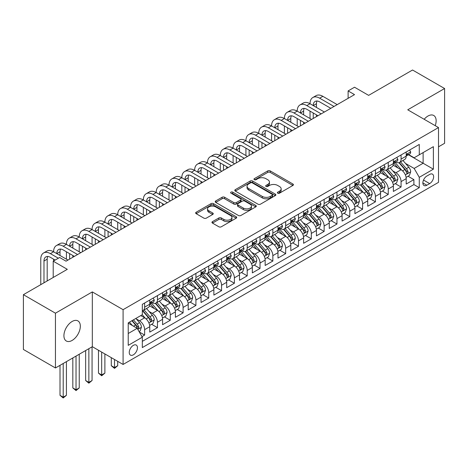 <?xml version="1.0" encoding="UTF-8"?>
<svg xmlns="http://www.w3.org/2000/svg" width="468" height="468" viewBox="0 0 468 468"><rect width="100%" height="100%" fill="white"/><g stroke="black" fill="none" stroke-linecap="round" stroke-linejoin="round"><path stroke-width="0.7" d="M277.758 193.179A1.246 0.72 0 0 0 279.519 193.179L292.892 185.457A1.778 1.03 0 0 0 293.413 184.731A1.778 1.03 0 0 0 292.892 184L270.241 170.925A1.778 1.03 0 0 0 267.719 170.925L254.352 178.641A1.246 0.72 0 0 0 253.984 179.15A1.246 0.72 0 0 0 254.352 179.659A1.246 0.72 0 0 0 256.113 179.659L257.845 178.665A5.698 3.288 0 0 1 265.894 178.665L267.784 179.753A5.698 3.288 0 0 1 269.451 182.075A5.698 3.288 0 0 1 267.784 184.404L266.052 185.404A1.246 0.72 0 0 0 265.689 185.907A1.246 0.72 0 0 0 266.052 186.416A1.246 0.72 0 0 0 267.819 186.416L269.545 185.422A5.698 3.288 0 0 1 277.6 185.422L279.49 186.51A5.698 3.288 0 0 1 281.157 188.832A5.698 3.288 0 0 1 279.49 191.16L277.758 192.161A1.246 0.72 0 0 0 277.395 192.67A1.246 0.72 0 0 0 277.758 193.179L277.758 192.161M72.125 340.429A11.606 6.698 120 0 0 79.706 330.203A11.606 6.698 120 0 0 77.928 320.908A11.606 6.698 120 0 0 72.125 321.481A11.606 6.698 120 0 0 64.543 331.707A11.606 6.698 120 0 0 66.321 341.008A11.606 6.698 120 0 0 72.125 340.429M435.222 125.67A11.606 6.698 120 0 0 433.737 115.479A11.606 6.698 120 0 0 427.933 116.058A11.606 6.698 120 0 0 424.166 119.287M133.351 354.832A5.803 3.352 120 0 0 137.142 349.719A5.803 3.352 120 0 0 136.246 345.068A5.803 3.352 120 0 0 133.351 345.355A5.803 3.352 120 0 0 129.56 350.468A5.803 3.352 120 0 0 130.449 355.118A5.803 3.352 120 0 0 133.351 354.832M212.472 221.639A1.778 1.03 0 0 0 211.951 222.37A1.778 1.03 0 0 0 212.472 223.096L218.825 226.764A1.778 1.03 0 0 0 221.346 226.764L236.194 218.187A1.778 1.03 0 0 0 236.714 217.462A1.778 1.03 0 0 0 236.194 216.737L213.543 203.656A1.778 1.03 0 0 0 211.021 203.656L196.174 212.232A1.778 1.03 0 0 0 195.653 212.958A1.778 1.03 0 0 0 196.174 213.683L203.849 218.117A1.778 1.03 0 0 0 206.365 218.117L212.724 214.449A1.778 1.03 0 0 0 213.244 213.724A1.778 1.03 0 0 0 212.724 212.993L208.915 210.799A4.762 2.749 0 0 1 207.523 208.851A4.762 2.749 0 0 1 210.46 206.312A4.762 2.749 0 0 1 215.649 206.909L230.56 215.52A4.762 2.749 0 0 1 231.958 217.462A4.762 2.749 0 0 1 229.016 220.001A4.762 2.749 0 0 1 223.827 219.41L221.346 217.971A1.778 1.03 0 0 0 218.825 217.971L212.472 221.639L212.472 223.096M438.51 146.817L444.6 143.296L444.6 88.516L412.548 70.013L368.632 95.367L354.528 87.223L348.116 90.927L354.528 94.624L66.035 261.185L59.623 257.482L53.212 261.185L53.212 277.471M55.452 313.191L55.452 367.971L92.319 346.689L92.319 291.909L55.452 313.191L23.4 294.682L67.316 269.328L53.212 261.185M92.319 291.909L123.09 309.676L438.51 127.565L438.51 182.35L123.09 364.455L123.09 309.676M444.6 88.516L407.739 109.799L438.51 127.565M257.967 204.165A1.778 1.03 0 0 0 260.483 204.165L275.336 195.595A1.778 1.03 0 0 0 275.857 194.863A1.778 1.03 0 0 0 275.336 194.138L252.685 181.057A1.778 1.03 0 0 0 250.164 181.057L235.316 189.634A1.778 1.03 0 0 0 234.79 190.359A1.778 1.03 0 0 0 235.316 191.084L257.967 204.165M231.467 193.448A1.246 0.72 0 0 1 232.736 193.623L232.736 192.143L255.768 205.44A1.778 1.03 0 0 1 256.288 206.166A1.778 1.03 0 0 1 255.768 206.891L240.915 215.467A1.778 1.03 0 0 1 238.399 215.467L215.742 202.387L215.742 200.936A1.778 1.03 0 0 0 215.221 201.661A1.778 1.03 0 0 0 215.742 202.387M215.742 200.936L222.101 197.262A1.778 1.03 0 0 1 224.617 197.262L233.801 202.568A1.778 1.03 0 0 0 236.322 202.568L240.534 200.134A1.778 1.03 0 0 0 241.061 199.409A1.778 1.03 0 0 0 240.534 198.678L230.97 193.155A1.246 0.72 0 0 1 230.607 192.652A1.246 0.72 0 0 1 231.373 191.985A1.246 0.72 0 0 1 232.736 192.143M55.452 367.971L23.4 349.461L23.4 294.682M141.968 336.603L144.63 335.065L139.312 331.993M136.282 318.919L139.505 320.779A7.254 4.189 60 0 1 144.63 329.659L149.76 326.699L149.76 332.105L157.453 327.664L151.62 324.295M149.105 311.518L152.322 313.373A7.254 4.189 60 0 1 157.453 322.259L162.583 319.299L162.583 324.698L170.276 320.258L164.444 316.889M161.928 304.112L165.145 305.973A7.254 4.189 60 0 1 170.276 314.853L175.406 311.893L175.406 317.298L183.099 312.858L177.261 309.488M174.751 296.712L177.969 298.566A7.254 4.189 60 0 1 183.099 307.453L188.224 304.493L188.224 309.898L195.916 305.452L190.084 302.088M187.569 289.306L190.792 291.166A7.254 4.189 60 0 1 195.916 300.052L201.047 297.086L201.047 302.492L208.74 298.052L202.907 294.682M200.392 281.906L203.609 283.766A7.254 4.189 60 0 1 208.74 292.646L213.87 289.686L213.87 295.092L221.563 290.646L215.73 287.282M213.215 274.505L216.432 276.36A7.254 4.189 60 0 1 221.563 285.246L226.693 282.286L226.693 287.685L234.386 283.245L228.548 279.876M226.038 267.099L229.256 268.96A7.254 4.189 60 0 1 234.386 277.84L239.511 274.88L239.511 280.285L247.209 275.845L241.371 272.475M238.861 259.699L242.079 261.553A7.254 4.189 60 0 1 247.209 270.44L252.334 267.48L252.334 272.885L260.027 268.439L254.194 265.069M251.679 252.293L254.902 254.153A7.254 4.189 60 0 1 260.027 263.034L265.157 260.073L265.157 265.479L272.85 261.039L267.017 257.669M264.502 244.893L267.719 246.753A7.254 4.189 60 0 1 272.85 255.633L277.98 252.673L277.98 258.079L285.673 253.633L279.841 250.269M277.325 237.487L280.543 239.347A7.254 4.189 60 0 1 285.673 248.233L290.803 245.273L290.803 250.672L298.496 246.232L292.658 242.863M290.148 230.086L293.366 231.947A7.254 4.189 60 0 1 298.496 240.827L303.621 237.867L303.621 243.272L311.314 238.832L305.481 235.462M302.966 222.686L306.189 224.541A7.254 4.189 60 0 1 311.314 233.427L316.444 230.467L316.444 235.866L324.137 231.426L318.304 228.056M315.789 215.28L319.012 217.14A7.254 4.189 60 0 1 324.137 226.021L329.267 223.06L329.267 228.466L336.96 224.026L331.128 220.656M328.612 207.88L331.83 209.74A7.254 4.189 60 0 1 336.96 218.62L342.09 215.66L342.09 221.066L349.783 216.62L343.951 213.256M341.435 200.474L344.653 202.334A7.254 4.189 60 0 1 349.783 211.22L354.908 208.254L354.908 213.66L362.606 209.219L356.768 205.85M354.258 193.073L357.476 194.934A7.254 4.189 60 0 1 362.606 203.814L367.731 200.854L367.731 206.259L375.424 201.819L369.591 198.45M367.076 185.673L370.299 187.528A7.254 4.189 60 0 1 375.424 196.414L380.554 193.454L380.554 198.853L388.247 194.413L382.414 191.043M379.899 178.267L383.116 180.127A7.254 4.189 60 0 1 388.247 189.008L393.377 186.048L393.377 191.453L401.07 187.013L401.07 181.607A7.254 4.189 -120 0 0 395.94 172.721L392.722 170.867M395.238 183.643L401.07 187.013M149.76 326.699A7.254 4.189 -120 0 0 144.63 317.819L140.786 315.596M162.583 319.299A7.254 4.189 -120 0 0 157.453 310.413L149.526 305.838M175.406 311.893A7.254 4.189 -120 0 0 170.276 303.012L162.343 298.432M188.224 304.493A7.254 4.189 -120 0 0 183.099 295.606L175.167 291.032M201.047 297.086A7.254 4.189 -120 0 0 195.916 288.206L187.99 283.626M213.87 289.686A7.254 4.189 -120 0 0 208.74 280.8L200.813 276.225M226.693 282.286A7.254 4.189 -120 0 0 221.563 273.4L213.636 268.819M239.511 274.88A7.254 4.189 -120 0 0 234.386 265.999L226.453 261.419M252.334 267.48A7.254 4.189 -120 0 0 247.209 258.593L239.277 254.019M265.157 260.073A7.254 4.189 -120 0 0 260.027 251.193L252.1 246.613M277.98 252.673A7.254 4.189 -120 0 0 272.85 243.787L264.923 239.212M290.803 245.273A7.254 4.189 -120 0 0 285.673 236.387L277.74 231.806M303.621 237.867A7.254 4.189 -120 0 0 298.496 228.987L290.564 224.406M316.444 230.467A7.254 4.189 -120 0 0 311.314 221.58L303.387 217.006M329.267 223.06A7.254 4.189 -120 0 0 324.137 214.18L316.21 209.6M342.09 215.66A7.254 4.189 -120 0 0 336.96 206.774L329.033 202.199M354.908 208.254A7.254 4.189 -120 0 0 349.783 199.374L341.851 194.793M367.731 200.854A7.254 4.189 -120 0 0 362.606 191.974L354.674 187.393M380.554 193.454A7.254 4.189 -120 0 0 375.424 184.567L367.497 179.993M393.377 186.048A7.254 4.189 -120 0 0 388.247 177.167L380.32 172.587M429.665 174.429L426.839 176.056A5.622 3.247 120 0 0 423.171 181.011A5.622 3.247 120 0 0 424.031 185.515A5.622 3.247 120 0 0 426.839 185.234L429.665 183.608A5.622 3.247 120 0 0 433.333 178.653A5.622 3.247 120 0 0 432.473 174.149A5.622 3.247 120 0 0 429.665 174.429M128.22 333.508L137.194 328.325L142.325 337.212L142.325 347.578L419.275 187.68L419.275 177.314L414.151 168.433L405.545 163.461M142.325 337.212L128.22 345.355L128.22 322.85L142.325 314.707L142.325 304.34L419.275 144.442L419.275 154.809L433.38 146.665L433.38 169.17L419.275 177.314M152.258 302.673L152.322 302.714A7.254 4.189 60 0 0 155.949 303.071L161.08 300.111A7.254 4.189 -120 0 0 162.583 296.794L162.583 292.646M165.081 295.273L165.145 295.314A7.254 4.189 60 0 0 168.772 295.671L173.903 292.711A7.254 4.189 -120 0 0 175.406 289.388L175.406 285.246M177.899 287.873L177.969 287.908A7.254 4.189 60 0 0 181.596 288.27L186.726 285.304A7.254 4.189 -120 0 0 188.224 281.988L188.224 277.84M190.722 280.467L190.792 280.507A7.254 4.189 60 0 0 194.419 280.864L199.543 277.904A7.254 4.189 -120 0 0 201.047 274.581L201.047 270.44M203.545 273.066L203.609 273.101A7.254 4.189 60 0 0 207.236 273.464L212.367 270.504A7.254 4.189 -120 0 0 213.87 267.181L213.87 263.034M216.368 265.66L216.432 265.701A7.254 4.189 60 0 0 220.059 266.058L225.19 263.098A7.254 4.189 -120 0 0 226.693 259.781L226.693 255.633M229.191 258.26L229.256 258.301A7.254 4.189 60 0 0 232.883 258.658L238.013 255.698A7.254 4.189 -120 0 0 239.511 252.375L239.511 248.233M242.009 250.86L242.079 250.895A7.254 4.189 60 0 0 245.706 251.257L250.83 248.292A7.254 4.189 -120 0 0 252.334 244.975L252.334 240.827M254.832 243.454L254.902 243.495A7.254 4.189 60 0 0 258.529 243.851L263.654 240.891A7.254 4.189 -120 0 0 265.157 237.569L265.157 233.427M267.655 236.053L267.719 236.088A7.254 4.189 60 0 0 271.346 236.451L276.477 233.491A7.254 4.189 -120 0 0 277.98 230.168L277.98 226.021M280.478 228.647L280.543 228.688A7.254 4.189 60 0 0 284.17 229.045L289.3 226.085A7.254 4.189 -120 0 0 290.803 222.768L290.803 218.62M293.296 221.247L293.366 221.288A7.254 4.189 60 0 0 296.993 221.645L302.123 218.685A7.254 4.189 -120 0 0 303.621 215.362L303.621 211.22M306.119 213.841L306.189 213.882A7.254 4.189 60 0 0 309.816 214.245L314.941 211.279A7.254 4.189 -120 0 0 316.444 207.962L316.444 203.814M318.942 206.441L319.012 206.482A7.254 4.189 60 0 0 322.633 206.838L327.764 203.878A7.254 4.189 -120 0 0 329.267 200.556L329.267 196.414M331.765 199.04L331.83 199.076A7.254 4.189 60 0 0 335.457 199.438L340.587 196.478A7.254 4.189 -120 0 0 342.09 193.155L342.09 189.008M344.588 191.634L344.653 191.675A7.254 4.189 60 0 0 348.28 192.032L353.41 189.072A7.254 4.189 -120 0 0 354.908 185.755L354.908 181.607M357.406 184.234L357.476 184.269A7.254 4.189 60 0 0 361.103 184.632L366.228 181.672A7.254 4.189 -120 0 0 367.731 178.349L367.731 174.201M370.229 176.828L370.299 176.869A7.254 4.189 60 0 0 373.926 177.226L379.051 174.266A7.254 4.189 -120 0 0 380.554 170.949L380.554 166.801M383.052 169.428L383.116 169.469A7.254 4.189 60 0 0 386.743 169.826L391.874 166.865A7.254 4.189 -120 0 0 393.377 163.543L393.377 159.401M142.325 341.359L413.893 184.567L413.893 179.607L406.201 184.053L406.201 178.647A7.254 4.189 -120 0 0 401.07 169.761L393.138 165.186M395.875 162.027L395.94 162.063A7.254 4.189 -120 0 0 399.567 162.425A7.254 4.189 -120 0 0 401.07 159.102L401.07 154.955M399.567 162.425L404.697 159.459A7.254 4.189 -120 0 0 406.201 156.142L406.201 151.995M144.63 303.012L144.63 307.154A7.254 4.189 60 0 1 143.132 310.477A7.254 4.189 60 0 1 142.325 310.77M143.132 310.477L148.257 307.517A7.254 4.189 -120 0 0 149.76 304.194L149.76 300.046M157.453 295.606L157.453 299.754A7.254 4.189 60 0 1 155.949 303.071M170.276 288.206L170.276 292.348A7.254 4.189 60 0 1 168.772 295.671M183.099 280.8L183.099 284.948A7.254 4.189 60 0 1 181.596 288.27M195.916 273.4L195.916 277.547A7.254 4.189 60 0 1 194.419 280.864M208.74 265.999L208.74 270.141A7.254 4.189 60 0 1 207.236 273.464M221.563 258.593L221.563 262.741A7.254 4.189 60 0 1 220.059 266.058M234.386 251.193L234.386 255.335A7.254 4.189 60 0 1 232.883 258.658M247.209 243.787L247.209 247.935A7.254 4.189 60 0 1 245.706 251.257M260.027 236.387L260.027 240.534A7.254 4.189 60 0 1 258.529 243.851M272.85 228.987L272.85 233.128A7.254 4.189 60 0 1 271.346 236.451M285.673 221.58L285.673 225.728A7.254 4.189 60 0 1 284.17 229.045M298.496 214.18L298.496 218.322A7.254 4.189 60 0 1 296.993 221.645M311.314 206.774L311.314 210.922A7.254 4.189 60 0 1 309.816 214.245M324.137 199.374L324.137 203.521A7.254 4.189 60 0 1 322.633 206.838M336.96 191.968L336.96 196.115A7.254 4.189 60 0 1 335.457 199.438M349.783 184.567L349.783 188.715A7.254 4.189 60 0 1 348.28 192.032M362.606 177.167L362.606 181.309A7.254 4.189 60 0 1 361.103 184.632M375.424 169.761L375.424 173.909A7.254 4.189 60 0 1 373.926 177.226M388.247 162.361L388.247 166.503A7.254 4.189 60 0 1 386.743 169.826M388.247 189.008L388.247 194.413M375.424 196.414L375.424 201.819M362.606 203.814L362.606 209.219M349.783 211.22L349.783 216.62M336.96 218.62L336.96 224.026M324.137 226.021L324.137 231.426M311.314 233.427L311.314 238.832M298.496 240.827L298.496 246.232M285.673 248.233L285.673 253.633M272.85 255.633L272.85 261.039M260.027 263.034L260.027 268.439M247.209 270.44L247.209 275.845M234.386 277.84L234.386 283.245M221.563 285.246L221.563 290.646M208.74 292.646L208.74 298.052M195.916 300.052L195.916 305.452M183.099 307.453L183.099 312.858M170.276 314.853L170.276 320.258M157.453 322.259L157.453 327.664M144.63 329.659L144.63 335.065M137.194 328.325L128.22 323.148M414.151 168.433L423.125 163.25L423.125 152.586L433.38 146.665M408.441 154.773L433.38 169.17M408.693 154.621L414.151 157.769L419.275 154.809M92.319 346.689L123.09 364.455M348.116 90.927L348.116 98.327M408.055 176.243L413.893 179.607M413.893 184.567L419.275 187.68M278.255 193.354L279.49 192.641A5.698 3.288 0 0 0 281.157 190.318L281.157 188.832M269.451 182.075L269.451 183.555A5.698 3.288 0 0 1 267.784 185.884L266.549 186.592M292.869 185.468L270.241 172.405A1.778 1.03 0 0 0 267.719 172.405L254.849 179.835M275.313 195.606L252.685 182.538A1.778 1.03 0 0 0 250.164 182.538L235.34 191.102M272.189 195.372A1.246 0.72 0 0 0 272.557 194.863A1.246 0.72 0 0 0 272.189 194.355L252.305 182.877A1.246 0.72 0 0 0 250.544 182.877L248.719 183.93A5.698 3.288 0 0 0 247.051 186.252A5.698 3.288 0 0 0 248.719 188.581L262.308 196.425A5.698 3.288 0 0 0 270.364 196.425L272.189 195.372L272.189 196.852A1.246 0.72 0 0 0 272.557 196.344L272.557 194.863M247.051 186.252L247.051 187.738A5.698 3.288 0 0 0 248.719 190.061L248.719 188.581M272.189 196.852L270.364 197.905A5.698 3.288 0 0 1 262.308 197.905L248.719 190.061M215.766 202.398L222.101 198.742L222.101 197.262M241.061 199.409L241.061 200.889A1.778 1.03 0 0 1 240.534 201.614L236.322 204.048A1.778 1.03 0 0 1 233.801 204.048L224.617 198.742A1.778 1.03 0 0 0 222.101 198.742M232.736 193.623L255.744 206.903M243.337 208.073A4.762 2.749 0 0 0 248.526 208.669A4.762 2.749 0 0 0 251.462 206.131A4.762 2.749 0 0 0 250.07 204.183L244.817 201.152A1.778 1.03 0 0 0 242.301 201.152L238.083 203.586A1.778 1.03 0 0 0 237.563 204.311A1.778 1.03 0 0 0 238.083 205.037L243.337 208.073L243.337 209.553A4.762 2.749 0 0 0 248.526 210.15A4.762 2.749 0 0 0 251.462 207.611L251.462 206.131M237.563 204.311L237.563 205.791A1.778 1.03 0 0 0 238.083 206.517L238.083 205.037M243.337 209.553L238.083 206.517M231.958 217.462L231.958 218.942A4.762 2.749 0 0 1 229.016 221.481A4.762 2.749 0 0 1 223.827 220.89L221.346 219.451A1.778 1.03 0 0 0 218.825 219.451L212.495 223.107M207.523 208.851L207.523 210.331A4.762 2.749 0 0 0 208.915 212.279L208.915 210.799M212.7 214.461L208.915 212.279M236.17 218.205L213.543 205.136A1.778 1.03 0 0 0 211.021 205.136L196.197 213.701M406.089 177.378L409.406 175.465L410.688 171.762A4.803 2.773 -120 0 0 408.816 167.251L402.954 160.465M401.784 170.229L395.086 162.478M397.97 167.977L394.085 163.472A11.513 6.646 -120 0 0 393.728 163.075M398.911 162.683L404.838 169.545A4.803 2.773 60 0 1 406.552 172.856L406.903 173.423L407.552 173.335L408.09 171.967A4.803 2.773 -120 0 0 406.376 168.655L400.52 161.875M399.262 162.571L405.627 169.942A2.445 1.416 60 0 1 406.247 170.902L408.09 171.967M409.594 150.035L410.688 151.924A4.803 2.773 60 0 1 409.693 154.048L407.254 155.452A4.803 2.773 -120 0 0 408.09 154.346L407.991 153.919M40.774 284.649L40.774 259.184A13.601 7.851 60 0 1 43.588 252.96L46.794 251.111A13.601 7.851 60 0 1 53.598 251.784A13.601 7.851 60 0 1 56.412 245.56L59.617 243.705A13.601 7.851 60 0 1 66.415 244.384A13.601 7.851 60 0 1 69.235 238.154L72.441 236.305A13.601 7.851 60 0 1 79.238 236.978A13.601 7.851 60 0 1 82.058 230.753L85.264 228.905A13.601 7.851 60 0 1 92.061 229.577A13.601 7.851 60 0 1 94.875 223.353L98.081 221.499A13.601 7.851 60 0 1 104.885 222.171A13.601 7.851 60 0 1 107.698 215.947L110.904 214.098A13.601 7.851 60 0 1 117.708 214.771A13.601 7.851 60 0 1 120.522 208.547L123.727 206.692A13.601 7.851 60 0 1 130.525 207.371A13.601 7.851 60 0 1 133.345 201.141L136.551 199.292A13.601 7.851 60 0 1 143.348 199.965A13.601 7.851 60 0 1 146.168 193.74L149.374 191.892A13.601 7.851 60 0 1 156.172 192.564A13.601 7.851 60 0 1 158.985 186.334L162.191 184.486A13.601 7.851 60 0 1 168.995 185.158A13.601 7.851 60 0 1 171.809 178.934L175.014 177.085A13.601 7.851 60 0 1 181.812 177.758A13.601 7.851 60 0 1 184.632 171.534L187.838 169.679A13.601 7.851 60 0 1 194.635 170.352A13.601 7.851 60 0 1 197.455 164.128L200.661 162.279A13.601 7.851 60 0 1 207.459 162.952A13.601 7.851 60 0 1 210.272 156.727L213.478 154.873A13.601 7.851 60 0 1 220.282 155.551A13.601 7.851 60 0 1 223.096 149.321L226.301 147.473A13.601 7.851 60 0 1 233.105 148.145A13.601 7.851 60 0 1 235.919 141.921L239.125 140.072A13.601 7.851 60 0 1 245.922 140.745A13.601 7.851 60 0 1 248.742 134.521L251.948 132.666A13.601 7.851 60 0 1 258.745 133.339A13.601 7.851 60 0 1 261.565 127.115L264.771 125.266A13.601 7.851 60 0 1 271.569 125.939A13.601 7.851 60 0 1 274.383 119.714L277.588 117.86A13.601 7.851 60 0 1 284.392 118.539A13.601 7.851 60 0 1 287.206 112.308L290.412 110.46A13.601 7.851 60 0 1 297.209 111.132A13.601 7.851 60 0 1 300.029 104.908L303.235 103.059A13.601 7.851 60 0 1 310.032 103.732A13.601 7.851 60 0 1 312.852 97.508L316.058 95.653A13.601 7.851 60 0 1 322.856 96.326L337.217 104.621M312.852 97.508A13.601 7.851 60 0 1 319.65 98.181L334.012 106.47M406.359 155.68L406.376 155.68A4.803 2.773 -120 0 0 407.254 155.452M407.47 153.99L408.09 154.346C407.792 153.621 407.277 153.919 406.552 155.236A4.803 2.773 60 0 1 406.201 155.92M330.806 108.319L319.65 101.878A9.067 5.236 -120 0 0 315.116 101.433A9.067 5.236 -120 0 0 313.238 105.581L316.444 103.732L316.444 107.429M317.011 101.012A9.067 5.236 -120 0 0 316.444 103.732M313.238 112.987L313.238 118.462M316.444 114.835L316.444 116.614M310.032 118.539L310.032 111.132M393.266 184.778L396.583 182.865L397.864 179.162A4.803 2.773 -120 0 0 395.992 174.652L390.136 167.872M388.961 177.635L382.262 169.884M385.152 175.377L381.262 170.879A11.513 6.646 -120 0 0 380.905 170.475M386.094 170.089L392.02 176.945A4.803 2.773 60 0 1 393.728 180.256L394.079 180.829L394.729 180.736L395.267 179.367A4.803 2.773 -120 0 0 393.559 176.056L387.697 169.276M386.439 169.972L392.81 177.349A2.445 1.416 60 0 1 393.424 178.302L395.267 179.367M380.449 192.178L383.76 190.265L385.041 186.568A4.803 2.773 -120 0 0 383.169 182.052L377.313 175.272M376.137 185.035L369.445 177.284M372.329 182.777L368.445 178.279A11.513 6.646 -120 0 0 368.088 177.881M373.271 177.489L379.197 184.351A4.803 2.773 60 0 1 380.911 187.662L381.256 188.23L381.906 188.136L382.45 186.773A4.803 2.773 -120 0 0 380.736 183.462L374.874 176.676M373.616 177.378L379.987 184.749A2.445 1.416 60 0 1 380.601 185.708L382.45 186.773M367.626 199.584L370.937 197.671L372.218 193.968A4.803 2.773 -120 0 0 370.346 189.458L364.49 182.672M363.314 192.442L356.622 184.69M359.506 190.184L355.621 185.685A11.513 6.646 -120 0 0 355.265 185.281M360.448 184.889L366.374 191.751A4.803 2.773 60 0 1 368.088 195.062L368.439 195.63L369.088 195.542L369.626 194.173A4.803 2.773 -120 0 0 367.912 190.862L362.056 184.082M360.799 184.778L367.164 192.149A2.445 1.416 60 0 1 367.778 193.108L369.626 194.173M354.802 206.985L358.114 205.072L359.401 201.375A4.803 2.773 -120 0 0 357.529 196.858L351.667 190.078M350.497 199.842L343.799 192.091M346.683 197.584L342.798 193.085A11.513 6.646 -120 0 0 342.441 192.687M347.625 192.295L353.551 199.157A4.803 2.773 60 0 1 355.265 202.463L355.616 203.036L356.265 202.942L356.803 201.579A4.803 2.773 -120 0 0 355.089 198.268L349.233 191.482M347.976 192.184L354.34 199.555A2.445 1.416 60 0 1 354.96 200.509L356.803 201.579M396.776 157.435L397.864 159.325A4.803 2.773 60 0 1 396.87 161.448L394.43 162.858A4.803 2.773 -120 0 0 395.267 161.752L395.167 161.325M300.029 104.908A13.601 7.851 60 0 1 306.827 105.581L310.032 103.732L324.394 112.022M306.827 105.581L321.188 113.87M393.535 163.08L393.559 163.08A4.803 2.773 -120 0 0 394.43 162.858M394.647 161.39L395.267 161.752C394.969 161.027 394.454 161.32 393.728 162.636A4.803 2.773 60 0 1 393.377 163.32M317.983 115.725L306.827 109.284A9.067 5.236 -120 0 0 302.293 108.833A9.067 5.236 -120 0 0 300.415 112.987L303.621 111.132L303.621 114.835M304.188 108.418A9.067 5.236 -120 0 0 303.621 111.132M300.415 120.387L300.415 125.863M303.621 122.236L303.621 124.014M297.209 125.939L297.209 118.539M383.953 164.841L385.041 166.725A4.803 2.773 60 0 1 384.047 168.854L381.613 170.258A4.803 2.773 -120 0 0 382.45 169.153L382.344 168.726M287.206 112.308A13.601 7.851 60 0 1 294.009 112.987L297.209 111.132L311.571 119.422M294.009 112.987L308.365 121.276M380.712 170.487L380.736 170.487A4.803 2.773 -120 0 0 381.613 170.258M381.829 168.796L382.45 169.153C382.145 168.427 381.631 168.726 380.911 170.042A4.803 2.773 60 0 1 380.554 170.726M305.159 123.125L294.009 116.684A9.067 5.236 -120 0 0 289.476 116.234A9.067 5.236 -120 0 0 287.598 120.387L290.803 118.539L290.803 122.236M291.371 115.818A9.067 5.236 -120 0 0 290.803 118.539M287.598 127.787L287.598 133.269M290.803 129.642L290.803 131.414M284.392 133.339L284.392 125.939M371.13 172.242L372.218 174.131A4.803 2.773 60 0 1 371.223 176.255L368.79 177.664A4.803 2.773 -120 0 0 369.626 176.553L369.527 176.132M274.383 119.714A13.601 7.851 60 0 1 281.186 120.387L284.392 118.539L298.748 126.828M281.186 120.387L295.548 128.677M367.895 177.887L367.912 177.887A4.803 2.773 -120 0 0 368.79 177.664M369.006 176.196L369.626 176.553C369.322 175.833 368.813 176.126 368.088 177.442A4.803 2.773 60 0 1 367.731 178.127M292.342 130.531L281.186 124.09A9.067 5.236 -120 0 0 276.652 123.64A9.067 5.236 -120 0 0 274.774 127.787L277.98 125.939L277.98 129.642M278.548 123.219A9.067 5.236 -120 0 0 277.98 125.939M274.774 135.194L274.774 140.669M277.98 137.042L277.98 138.821M271.569 140.745L271.569 133.339M358.307 179.648L359.401 181.531A4.803 2.773 60 0 1 358.4 183.661L355.967 185.065A4.803 2.773 -120 0 0 356.803 183.959L356.704 183.532M261.565 127.115A13.601 7.851 60 0 1 268.363 127.787L271.569 125.939L285.93 134.228M268.363 127.787L282.725 136.083M355.072 185.293L355.089 185.293A4.803 2.773 -120 0 0 355.967 185.065M356.183 183.602L356.803 183.959C356.499 183.234 355.99 183.532 355.265 184.848A4.803 2.773 60 0 1 354.908 185.533M279.519 137.931L268.363 131.49A9.067 5.236 -120 0 0 263.829 131.04A9.067 5.236 -120 0 0 261.951 135.194L265.157 133.339L265.157 137.042M265.725 130.625A9.067 5.236 -120 0 0 265.157 133.339M261.951 142.594L261.951 148.075M265.157 144.448L265.157 146.221M258.745 148.145L258.745 140.745M341.979 214.391L345.296 212.478L346.577 208.775A4.803 2.773 -120 0 0 344.705 204.264L338.844 197.478M337.674 207.242L330.975 199.491M333.86 204.99L329.975 200.491A11.513 6.646 -120 0 0 329.618 200.088M334.807 199.696L340.727 206.558A4.803 2.773 60 0 1 342.441 209.869L342.792 210.436L343.442 210.348L343.98 208.98A4.803 2.773 -120 0 0 342.266 205.668L336.41 198.888M335.152 199.584L341.517 206.955A2.445 1.416 60 0 1 342.137 207.915L343.98 208.98M345.489 187.048L346.577 188.937A4.803 2.773 60 0 1 345.583 191.061L343.143 192.465A4.803 2.773 -120 0 0 343.98 191.359L343.881 190.932M248.742 134.521A13.601 7.851 60 0 1 255.54 135.194L258.745 133.339L273.107 141.634M255.54 135.194L269.901 143.483M342.248 192.693L342.266 192.693A4.803 2.773 -120 0 0 343.143 192.465M343.36 191.002L343.98 191.359C343.682 190.64 343.167 190.932 342.441 192.249A4.803 2.773 60 0 1 342.09 192.933M266.696 145.332L255.54 138.891A9.067 5.236 -120 0 0 251.006 138.446A9.067 5.236 -120 0 0 249.128 142.594L252.334 140.745L252.334 144.448M252.901 138.025A9.067 5.236 -120 0 0 252.334 140.745M249.128 150L249.128 155.475M252.334 151.848L252.334 153.627M245.922 155.551L245.922 148.145M329.162 221.791L332.473 219.878L333.754 216.175A4.803 2.773 -120 0 0 331.882 211.665L326.026 204.885M324.85 214.648L318.152 206.897M321.042 212.39L317.152 207.891A11.513 6.646 -120 0 0 316.795 207.488M321.984 207.102L327.91 213.958A4.803 2.773 60 0 1 329.624 217.269L329.969 217.842L330.619 217.749L331.163 216.38A4.803 2.773 -120 0 0 329.449 213.075L323.587 206.289M322.329 206.991L328.7 214.362A2.445 1.416 60 0 1 329.314 215.315L331.163 216.38M332.666 194.448L333.754 196.338A4.803 2.773 60 0 1 332.76 198.461L330.32 199.871A4.803 2.773 -120 0 0 331.163 198.765L331.057 198.338M235.919 141.921A13.601 7.851 60 0 1 242.716 142.594L245.922 140.745L260.284 149.035M242.716 142.594L257.078 150.883M329.425 200.093L329.449 200.093A4.803 2.773 -120 0 0 330.32 199.871M330.537 198.403L331.163 198.765C330.858 198.04 330.344 198.338 329.624 199.655A4.803 2.773 60 0 1 329.267 200.333M253.872 152.738L242.716 146.297A9.067 5.236 -120 0 0 238.189 145.846A9.067 5.236 -120 0 0 236.311 150L239.511 148.145L239.511 151.848M240.084 145.431A9.067 5.236 -120 0 0 239.511 148.145M236.311 157.4L236.311 162.876M239.511 159.249L239.511 161.027M233.105 162.952L233.105 155.551M316.339 229.197L319.65 227.284L320.931 223.581A4.803 2.773 -120 0 0 319.059 219.071L313.203 212.285M312.027 222.048L305.335 214.297M308.219 219.79L304.335 215.292A11.513 6.646 -120 0 0 303.978 214.894M309.161 214.502L315.087 221.364A4.803 2.773 60 0 1 316.801 224.675L317.146 225.243L317.795 225.149L318.339 223.786A4.803 2.773 -120 0 0 316.625 220.475L310.764 213.695M309.512 214.391L315.877 221.762A2.445 1.416 60 0 1 316.491 222.721L318.339 223.786M319.843 201.854L320.931 203.738A4.803 2.773 60 0 1 319.936 205.867L317.503 207.271A4.803 2.773 -120 0 0 318.339 206.166L318.234 205.739M223.096 149.321A13.601 7.851 60 0 1 229.899 150L233.105 148.145L247.461 156.435M229.899 150L244.255 158.289M316.608 207.499L316.625 207.499A4.803 2.773 -120 0 0 317.503 207.271M317.719 205.809L318.339 206.166C318.035 205.44 317.52 205.739 316.801 207.055A4.803 2.773 60 0 1 316.444 207.739M241.049 160.138L229.899 153.697A9.067 5.236 -120 0 0 225.365 153.252A9.067 5.236 -120 0 0 223.488 157.4L226.693 155.551L226.693 159.249M227.261 152.831A9.067 5.236 -120 0 0 226.693 155.551M223.488 164.8L223.488 170.282M226.693 166.655L226.693 168.427M220.282 170.352L220.282 162.952M303.516 236.597L306.827 234.684L308.108 230.981A4.803 2.773 -120 0 0 306.242 226.471L300.38 219.691M299.204 229.455L292.512 221.703M295.396 227.196L291.511 222.698A11.513 6.646 -120 0 0 291.154 222.294M296.338 221.902L302.264 228.764A4.803 2.773 60 0 1 303.978 232.075L304.329 232.643L304.978 232.555L305.516 231.186A4.803 2.773 -120 0 0 303.802 227.875L297.946 221.095M296.689 221.791L303.053 229.162A2.445 1.416 60 0 1 303.673 230.121L305.516 231.186M307.02 209.254L308.108 211.144A4.803 2.773 60 0 1 307.113 213.268L304.68 214.677A4.803 2.773 -120 0 0 305.516 213.566L305.417 213.145M210.272 156.727A13.601 7.851 60 0 1 217.076 157.4L220.282 155.551L234.643 163.841M217.076 157.4L231.438 165.69M303.785 214.9L303.802 214.9A4.803 2.773 -120 0 0 304.68 214.677M304.896 213.209L305.516 213.566C305.212 212.846 304.703 213.139 303.978 214.455A4.803 2.773 60 0 1 303.621 215.14M228.232 167.544L217.076 161.103A9.067 5.236 -120 0 0 212.542 160.653A9.067 5.236 -120 0 0 210.664 164.8L213.87 162.952L213.87 166.655M214.438 160.231A9.067 5.236 -120 0 0 213.87 162.952M210.664 172.206L210.664 177.682M213.87 174.055L213.87 175.833M207.459 177.758L207.459 170.352M290.692 243.998L294.009 242.085L295.29 238.387A4.803 2.773 -120 0 0 293.418 233.871L287.557 227.091M286.387 236.855L279.688 229.104M282.573 234.597L278.688 230.098A11.513 6.646 -120 0 0 278.331 229.7M283.514 229.308L289.44 236.17A4.803 2.773 60 0 1 291.154 239.476L291.505 240.049L292.155 239.955L292.693 238.592A4.803 2.773 -120 0 0 290.979 235.281L285.123 228.495M283.865 229.197L290.23 236.568A2.445 1.416 60 0 1 290.85 237.528L292.693 238.592M294.196 216.661L295.29 218.544A4.803 2.773 60 0 1 294.296 220.674L291.856 222.078A4.803 2.773 -120 0 0 292.693 220.972L292.594 220.545M197.455 164.128A13.601 7.851 60 0 1 204.253 164.8L207.459 162.952L221.82 171.241M204.253 164.8L218.614 173.096M290.961 222.306L290.979 222.306A4.803 2.773 -120 0 0 291.856 222.078M292.073 220.615L292.693 220.972C292.395 220.247 291.88 220.545 291.154 221.861A4.803 2.773 60 0 1 290.803 222.546M215.409 174.944L204.253 168.503A9.067 5.236 -120 0 0 199.719 168.053A9.067 5.236 -120 0 0 197.841 172.206L201.047 170.352L201.047 174.055M201.614 167.638A9.067 5.236 -120 0 0 201.047 170.352M197.841 179.607L197.841 185.088M201.047 181.461L201.047 183.234M194.635 185.158L194.635 177.758M277.869 251.404L281.186 249.491L282.467 245.788A4.803 2.773 -120 0 0 280.595 241.277L274.739 234.491M273.564 244.261L266.865 236.504M269.755 242.003L265.865 237.504A11.513 6.646 -120 0 0 265.508 237.1M270.697 236.709L276.623 243.571A4.803 2.773 60 0 1 278.331 246.882L278.682 247.449L279.332 247.361L279.87 245.992A4.803 2.773 -120 0 0 278.162 242.681L272.3 235.901M271.042 236.597L277.413 243.968A2.445 1.416 60 0 1 278.027 244.928L279.87 245.992M281.379 224.061L282.467 225.95A4.803 2.773 60 0 1 281.473 228.074L279.033 229.484A4.803 2.773 -120 0 0 279.87 228.372L279.77 227.945M184.632 171.534A13.601 7.851 60 0 1 191.43 172.206L194.635 170.352L208.997 178.647M191.43 172.206L205.791 180.496M278.138 229.706L278.162 229.706A4.803 2.773 -120 0 0 279.033 229.484M279.25 228.015L279.87 228.372C279.571 227.653 279.057 227.945 278.331 229.261A4.803 2.773 60 0 1 277.98 229.946M202.585 182.344L191.43 175.909A9.067 5.236 -120 0 0 186.896 175.459A9.067 5.236 -120 0 0 185.018 179.607L188.224 177.758L188.224 181.461M188.791 175.038A9.067 5.236 -120 0 0 188.224 177.758M185.018 187.013L185.018 192.488M188.224 188.861L188.224 190.64M181.812 192.564L181.812 185.158M265.052 258.804L268.363 256.891L269.644 253.188A4.803 2.773 -120 0 0 267.772 248.678L261.916 241.897M260.74 251.661L254.048 243.91M256.932 249.403L253.048 244.904A11.513 6.646 -120 0 0 252.691 244.501M257.874 244.115L263.8 250.971A4.803 2.773 60 0 1 265.514 254.282L265.859 254.855L266.508 254.762L267.053 253.393A4.803 2.773 -120 0 0 265.338 250.087L259.477 243.301M258.219 244.004L264.59 251.374A2.445 1.416 60 0 1 265.204 252.328L267.053 253.393M268.556 231.461L269.644 233.351A4.803 2.773 60 0 1 268.65 235.48L266.216 236.884A4.803 2.773 -120 0 0 267.053 235.778L266.947 235.351M171.809 178.934A13.601 7.851 60 0 1 178.612 179.607L181.812 177.758L196.174 186.048M178.612 179.607L192.968 187.896M265.315 237.106L265.338 237.106A4.803 2.773 -120 0 0 266.216 236.884M266.432 235.422L267.053 235.778C266.748 235.053 266.233 235.351 265.514 236.668A4.803 2.773 60 0 1 265.157 237.346M189.762 189.751L178.612 183.31A9.067 5.236 -120 0 0 174.078 182.859A9.067 5.236 -120 0 0 172.201 187.013L175.406 185.158L175.406 188.861M175.974 182.444A9.067 5.236 -120 0 0 175.406 185.158M172.201 194.413L172.201 199.889M175.406 196.262L175.406 198.04M168.995 199.965L168.995 192.564M252.229 266.21L255.54 264.297L256.821 260.594A4.803 2.773 -120 0 0 254.949 256.084L249.093 249.298M247.917 259.061L241.225 251.31M244.109 256.809L240.224 252.305A11.513 6.646 -120 0 0 239.868 251.907M245.051 251.515L250.977 258.377A4.803 2.773 60 0 1 252.691 261.688L253.042 262.255L253.691 262.162L254.229 260.799A4.803 2.773 -120 0 0 252.515 257.488L246.659 250.708M245.402 251.404L251.766 258.775A2.445 1.416 60 0 1 252.381 259.734L254.229 260.799M255.733 238.867L256.821 240.751A4.803 2.773 60 0 1 255.826 242.88L253.393 244.284A4.803 2.773 -120 0 0 254.229 243.179L254.13 242.752M158.985 186.334A13.601 7.851 60 0 1 165.789 187.013L168.995 185.158L183.351 193.454M165.789 187.013L180.145 195.302M252.498 244.512L252.515 244.512A4.803 2.773 -120 0 0 253.393 244.284M253.609 242.822L254.229 243.179C253.925 242.453 253.41 242.752 252.691 244.068A4.803 2.773 60 0 1 252.334 244.752M176.945 197.151L165.789 190.71A9.067 5.236 -120 0 0 161.255 190.265A9.067 5.236 -120 0 0 159.377 194.413L162.583 192.564L162.583 196.262M163.151 189.844A9.067 5.236 -120 0 0 162.583 192.564M159.377 201.813L159.377 207.295M162.583 203.668L162.583 205.44M156.172 207.371L156.172 199.965M239.405 273.61L242.716 271.697L243.998 267.994A4.803 2.773 -120 0 0 242.131 263.484L236.27 256.704M235.1 266.467L228.402 258.716M231.286 264.209L227.401 259.711A11.513 6.646 -120 0 0 227.044 259.307M232.227 258.921L238.154 265.777A4.803 2.773 60 0 1 239.868 269.088L240.219 269.662L240.868 269.568L241.406 268.199A4.803 2.773 -120 0 0 239.692 264.888L233.836 258.108M232.578 258.804L238.943 266.181A2.445 1.416 60 0 1 239.563 267.134L241.406 268.199M242.91 246.267L243.998 248.157A4.803 2.773 60 0 1 243.003 250.281L240.57 251.69A4.803 2.773 -120 0 0 241.406 250.585L241.307 250.158M146.168 193.74A13.601 7.851 60 0 1 152.966 194.413L156.172 192.564L170.533 200.854M152.966 194.413L167.328 202.702M239.674 251.913L239.692 251.913A4.803 2.773 -120 0 0 240.57 251.69M240.786 250.222L241.406 250.585C241.102 249.859 240.593 250.152 239.868 251.468A4.803 2.773 60 0 1 239.511 252.153M164.122 204.557L152.966 198.116A9.067 5.236 -120 0 0 148.432 197.666A9.067 5.236 -120 0 0 146.554 201.813L149.76 199.965L149.76 203.668M150.327 197.25A9.067 5.236 -120 0 0 149.76 199.965M146.554 209.219L146.554 214.695M149.76 211.068L149.76 212.846M143.348 214.771L143.348 207.371M226.582 281.011L229.899 279.098L231.18 275.4A4.803 2.773 -120 0 0 229.308 270.884L223.447 264.104M222.277 273.868L215.578 266.116M218.462 271.61L214.578 267.111A11.513 6.646 -120 0 0 214.221 266.713M219.404 266.321L225.33 273.183A4.803 2.773 60 0 1 227.044 276.494L227.395 277.062L228.045 276.968L228.583 275.605A4.803 2.773 -120 0 0 226.869 272.294L221.013 265.508M219.755 266.21L226.12 273.581A2.445 1.416 60 0 1 226.74 274.541L228.583 275.605M230.086 253.674L231.18 255.557A4.803 2.773 60 0 1 230.186 257.687L227.746 259.091A4.803 2.773 -120 0 0 228.583 257.985L228.483 257.558M133.345 201.141A13.601 7.851 60 0 1 140.143 201.813L143.348 199.965L157.71 208.254M140.143 201.813L154.504 210.109M226.851 259.319L226.869 259.319A4.803 2.773 -120 0 0 227.746 259.091M227.963 257.628L228.583 257.985C228.285 257.26 227.77 257.558 227.044 258.874A4.803 2.773 60 0 1 226.693 259.559M151.299 211.957L140.143 205.516A9.067 5.236 -120 0 0 135.609 205.066A9.067 5.236 -120 0 0 133.731 209.219L136.937 207.371L136.937 211.068M137.504 204.651A9.067 5.236 -120 0 0 136.937 207.371M133.731 216.62L133.731 222.101M136.937 218.474L136.937 220.247M130.525 222.171L130.525 214.771M213.759 288.417L217.076 286.504L218.357 282.801A4.803 2.773 -120 0 0 216.485 278.29L210.629 271.504M209.453 281.274L202.755 273.517M205.645 279.016L201.755 274.517A11.513 6.646 -120 0 0 201.398 274.113M206.587 273.721L212.513 280.584A4.803 2.773 60 0 1 214.221 283.895L214.572 284.462L215.221 284.374L215.76 283.005A4.803 2.773 -120 0 0 214.051 279.694L208.19 272.914M206.932 273.61L213.303 280.981A2.445 1.416 60 0 1 213.917 281.941L215.76 283.005M217.269 261.074L218.357 262.963A4.803 2.773 60 0 1 217.363 265.087L214.923 266.497A4.803 2.773 -120 0 0 215.76 265.385L215.66 264.964M120.522 208.547A13.601 7.851 60 0 1 127.319 209.219L130.525 207.371L144.887 215.66M127.319 209.219L141.681 217.509M214.028 266.719L214.051 266.719A4.803 2.773 -120 0 0 214.923 266.497M215.14 265.028L215.76 265.385C215.461 264.666 214.947 264.958 214.221 266.274A4.803 2.773 60 0 1 213.87 266.959M138.475 219.357L127.319 212.922A9.067 5.236 -120 0 0 122.786 212.472A9.067 5.236 -120 0 0 120.908 216.62L124.114 214.771L124.114 218.474M124.681 212.051A9.067 5.236 -120 0 0 124.114 214.771M120.908 224.026L120.908 229.501M124.114 225.874L124.114 227.653M117.708 229.577L117.708 222.171M200.942 295.817L204.253 293.904L205.534 290.201A4.803 2.773 -120 0 0 203.662 285.691L197.806 278.91M196.63 288.674L189.938 280.923M192.822 286.416L188.937 281.917A11.513 6.646 -120 0 0 188.581 281.52M193.764 281.128L199.69 287.99A4.803 2.773 60 0 1 201.404 291.295L201.749 291.868L202.398 291.775L202.942 290.412A4.803 2.773 -120 0 0 201.228 287.1L195.367 280.314M194.109 281.016L200.479 288.387A2.445 1.416 60 0 1 201.094 289.341L202.942 290.412M204.446 268.474L205.534 270.364A4.803 2.773 60 0 1 204.539 272.493L202.106 273.897A4.803 2.773 -120 0 0 202.942 272.791L202.837 272.364M107.698 215.947A13.601 7.851 60 0 1 114.502 216.62L117.708 214.771L132.064 223.06M114.502 216.62L128.858 224.915M201.211 274.119L201.228 274.119A4.803 2.773 -120 0 0 202.106 273.897M202.322 272.434L202.942 272.791C202.638 272.066 202.123 272.364 201.404 273.681A4.803 2.773 60 0 1 201.047 274.365M125.652 226.764L114.502 220.323A9.067 5.236 -120 0 0 109.968 219.872A9.067 5.236 -120 0 0 108.09 224.026L111.296 222.171L111.296 225.874M111.864 219.457A9.067 5.236 -120 0 0 111.296 222.171M108.09 231.426L108.09 236.902M111.296 233.275L111.296 235.053M104.885 236.978L104.885 229.577M188.118 303.223L191.43 301.31L192.711 297.607A4.803 2.773 -120 0 0 190.845 293.097L184.983 286.311M183.807 296.074L177.115 288.323M179.999 293.822L176.114 289.318A11.513 6.646 -120 0 0 175.757 288.92M180.94 288.528L186.867 295.39A4.803 2.773 60 0 1 188.581 298.701L188.932 299.268L189.581 299.181L190.119 297.812A4.803 2.773 -120 0 0 188.405 294.501L182.549 287.721M181.291 288.417L187.656 295.788A2.445 1.416 60 0 1 188.276 296.747L190.119 297.812M114.502 359.494L114.502 367.561L117.708 365.713L117.708 361.343M117.708 365.713L114.502 368.38L111.296 365.713L111.296 357.646M111.296 365.713L114.502 367.561L114.502 368.38M191.623 275.88L192.711 277.77A4.803 2.773 60 0 1 191.716 279.893L189.283 281.297A4.803 2.773 -120 0 0 190.119 280.192L190.02 279.765M94.875 223.353A13.601 7.851 60 0 1 101.679 224.026L104.885 222.171L119.246 230.467M101.679 224.026L116.041 232.315M188.388 281.525L188.405 281.525A4.803 2.773 -120 0 0 189.283 281.297M189.499 279.835L190.119 280.192C189.815 279.466 189.306 279.765 188.581 281.081A4.803 2.773 60 0 1 188.224 281.765M112.835 234.164L101.679 227.723A9.067 5.236 -120 0 0 97.145 227.278A9.067 5.236 -120 0 0 95.267 231.426L98.473 229.577L98.473 233.275M99.04 226.857A9.067 5.236 -120 0 0 98.473 229.577M95.267 238.832L95.267 244.308M98.473 240.681L98.473 242.459M92.061 244.384L92.061 236.978M175.295 310.623L178.612 308.71L179.893 305.007A4.803 2.773 -120 0 0 178.021 300.497L172.16 293.717M170.99 303.48L164.291 295.729M167.175 301.222L163.291 296.724A11.513 6.646 -120 0 0 162.934 296.32M168.117 295.934L174.043 302.79A4.803 2.773 60 0 1 175.757 306.101L176.108 306.675L176.758 306.581L177.296 305.212A4.803 2.773 -120 0 0 175.582 301.907L169.726 295.121M168.468 295.817L174.833 303.194A2.445 1.416 60 0 1 175.453 304.147L177.296 305.212M101.679 352.088L101.679 374.967L104.885 373.113L104.885 353.943M104.885 373.113L101.679 375.781L98.473 373.113L98.473 350.24M98.473 373.113L101.679 374.967L101.679 375.781M178.799 283.28L179.893 285.17A4.803 2.773 60 0 1 178.899 287.293L176.459 288.703A4.803 2.773 -120 0 0 177.296 287.598L177.196 287.171M82.058 230.753A13.601 7.851 60 0 1 88.856 231.426L92.061 229.577L106.423 237.867M88.856 231.426L103.217 239.715M175.564 288.926L175.582 288.926A4.803 2.773 -120 0 0 176.459 288.703M176.676 287.235L177.296 287.598C176.992 286.872 176.483 287.171 175.757 288.481A4.803 2.773 60 0 1 175.406 289.166M100.012 241.57L88.856 235.129A9.067 5.236 -120 0 0 84.322 234.679A9.067 5.236 -120 0 0 82.444 238.832L85.65 236.978L85.65 240.681M86.217 234.263A9.067 5.236 -120 0 0 85.65 236.978M82.444 246.232L82.444 251.708M85.65 248.081L85.65 249.859M79.238 251.784L79.238 244.384M162.472 318.029L165.789 316.116L167.07 312.413A4.803 2.773 -120 0 0 165.198 307.897L159.342 301.117M158.166 310.881L151.468 303.129M154.358 308.623L150.468 304.124A11.513 6.646 -120 0 0 150.111 303.726M155.3 303.334L161.22 310.196A4.803 2.773 60 0 1 162.934 313.507L163.285 314.075L163.935 313.981L164.473 312.618A4.803 2.773 -120 0 0 162.765 309.307L156.903 302.521M155.645 303.223L162.016 310.594A2.445 1.416 60 0 1 162.63 311.553L164.473 312.618M88.856 348.683L88.856 382.368L92.061 380.519L92.061 346.835M92.061 380.519L88.856 383.181L85.65 380.519L85.65 350.538M85.65 380.519L88.856 382.368L88.856 383.181M165.982 290.686L167.07 292.57A4.803 2.773 60 0 1 166.076 294.7L163.636 296.104A4.803 2.773 -120 0 0 164.473 294.998L164.373 294.571M69.235 238.154A13.601 7.851 60 0 1 76.032 238.832L79.238 236.978L93.6 245.267M76.032 238.832L90.394 247.122M162.741 296.332L162.765 296.332A4.803 2.773 -120 0 0 163.636 296.104M163.853 294.641L164.473 294.998C164.174 294.273 163.66 294.571 162.934 295.887A4.803 2.773 60 0 1 162.583 296.572M87.188 248.97L76.032 242.529A9.067 5.236 -120 0 0 71.499 242.079A9.067 5.236 -120 0 0 69.621 246.232L72.827 244.384L72.827 248.081M73.394 241.663A9.067 5.236 -120 0 0 72.827 244.384M69.621 253.633L69.621 259.114M72.827 255.487L72.827 257.26M66.415 259.184L66.415 251.784M149.655 325.43L152.966 323.517L154.247 319.814A4.803 2.773 -120 0 0 152.375 315.303L146.519 308.517M145.343 318.287L142.278 314.736M141.535 316.029L141.038 315.45M142.477 310.734L148.403 317.596A4.803 2.773 60 0 1 150.117 320.908L150.462 321.475L151.111 321.387L151.655 320.018A4.803 2.773 -120 0 0 149.941 316.707L144.08 309.927M142.822 310.623L149.193 317.994A2.445 1.416 60 0 1 149.807 318.954L151.655 320.018M76.032 356.089L76.032 389.774L79.238 387.919L79.238 354.235M79.238 387.919L76.032 390.587L72.827 387.919L72.827 357.938M72.827 387.919L76.032 389.774L76.032 390.587M153.159 298.087L154.247 299.976A4.803 2.773 60 0 1 153.252 302.1L150.819 303.51A4.803 2.773 -120 0 0 151.655 302.398L151.55 301.977M56.412 245.56A13.601 7.851 60 0 1 63.209 246.232L66.415 244.384L80.777 252.673M63.209 246.232L77.571 254.522M149.918 303.732L149.941 303.732A4.803 2.773 -120 0 0 150.819 303.51M151.035 302.041L151.655 302.398C151.351 301.679 150.836 301.971 150.117 303.287A4.803 2.773 60 0 1 149.76 303.972M74.365 256.376L63.209 249.935A9.067 5.236 -120 0 0 58.681 249.485A9.067 5.236 -120 0 0 56.803 253.633L60.009 251.784L60.009 255.487M60.577 249.064A9.067 5.236 -120 0 0 60.009 251.784M53.598 260.963L53.598 259.184M139.054 331.549L140.143 330.917L141.424 327.22A4.803 2.773 -120 0 0 139.552 322.704L135.866 318.433M132.421 325.576L129.455 322.136M128.712 323.429L128.22 322.861M131.888 320.732L135.58 325.003A4.803 2.773 60 0 1 137.294 328.308L137.645 328.881L138.294 328.788L138.832 327.425A4.803 2.773 -120 0 0 137.118 324.113L133.427 319.843M132.187 320.557L136.369 325.4A2.445 1.416 60 0 1 136.984 326.36L138.832 327.425M63.209 363.49L63.209 397.174L66.415 395.325L66.415 361.641M66.415 395.325L63.209 397.987L60.009 395.325L60.009 365.344M60.009 395.325L63.209 397.174L63.209 397.987M43.588 252.96A13.601 7.851 60 0 1 50.392 253.633L53.598 251.784L67.954 260.073M50.392 253.633L58.342 258.225M55.136 260.073L50.392 257.336A9.067 5.236 -120 0 0 45.858 256.885A9.067 5.236 -120 0 0 43.98 261.039L43.98 282.801M47.754 256.47A9.067 5.236 -120 0 0 47.186 259.184L47.186 280.952M139.505 320.779L144.63 317.819M152.322 313.373L157.453 310.413M165.145 305.973L170.276 303.012M177.969 298.566L183.099 295.606M190.792 291.166L195.916 288.206M203.609 283.766L208.74 280.8M216.432 276.36L221.563 273.4M229.256 268.96L234.386 265.999M242.079 261.553L247.209 258.593M254.902 254.153L260.027 251.193M267.719 246.753L272.85 243.787M280.543 239.347L285.673 236.387M293.366 231.947L298.496 228.987M306.189 224.541L311.314 221.58M319.012 217.14L324.137 214.18M331.83 209.74L336.96 206.774M344.653 202.334L349.783 199.374M357.476 194.934L362.606 191.974M370.299 187.528L375.424 184.567M383.116 180.127L388.247 177.167M395.94 172.721L401.07 169.761M401.07 159.102L406.201 156.142M144.63 307.154L149.76 304.194M157.453 299.754L162.583 296.794M170.276 292.348L175.406 289.388M183.099 284.948L188.224 281.988M195.916 277.547L201.047 274.581M208.74 270.141L213.87 267.181M221.563 262.741L226.693 259.781M234.386 255.335L239.511 252.375M247.209 247.935L252.334 244.975M260.027 240.534L265.157 237.569M272.85 233.128L277.98 230.168M285.673 225.728L290.803 222.768M298.496 218.322L303.621 215.362M311.314 210.922L316.444 207.962M324.137 203.521L329.267 200.556M336.96 196.115L342.09 193.155M349.783 188.715L354.908 185.755M362.606 181.309L367.731 178.349M375.424 173.909L380.554 170.949M388.247 166.503L393.377 163.543M401.07 181.607L406.201 178.647M423.517 180.057L429.665 183.608M422.867 182.941L426.839 185.234M279.49 192.641L279.49 191.16M266.052 186.416L266.052 185.404M267.784 185.884L267.784 184.404M254.352 179.659L254.352 178.641M267.719 172.405L267.719 170.925M270.241 172.405L270.241 170.925M292.892 185.457L292.892 184M235.316 191.084L235.316 189.634M250.164 182.538L250.164 181.057M252.685 182.538L252.685 181.057M275.336 195.595L275.336 194.138M262.308 197.905L262.308 196.425M270.364 197.905L270.364 196.425M224.617 198.742L224.617 197.262M233.801 204.048L233.801 202.568M236.322 204.048L236.322 202.568M240.534 201.614L240.534 200.134M255.768 206.891L255.768 205.44M218.825 219.451L218.825 217.971M221.346 219.451L221.346 217.971M223.827 220.89L223.827 219.41M212.724 214.449L212.724 212.993M196.174 213.683L196.174 212.232M211.021 205.136L211.021 203.656M213.543 205.136L213.543 203.656M236.194 218.187L236.194 216.737M405.358 174.909L410.652 171.855M406.376 168.655L408.816 167.251M402.55 170.867L404.838 169.545M410.652 151.866L406.201 154.44M322.856 96.326L319.65 98.181M392.535 182.315L397.829 179.256M393.559 176.056L395.992 174.652M389.727 178.273L392.02 176.945M379.712 189.715L385.012 186.662M380.736 183.462L383.169 182.052M376.904 185.673L379.197 184.351M366.894 197.122L372.189 194.062M367.912 190.862L370.346 189.458M364.081 193.073L366.374 191.751M354.071 204.522L359.365 201.462M355.089 198.268L357.529 196.858M351.257 200.479L353.551 199.157M397.829 159.272L393.377 161.84M385.012 166.672L380.554 169.246M372.189 174.073L367.731 176.647M359.365 181.479L354.908 184.047M341.248 211.928L346.542 208.868M342.266 205.668L344.705 204.264M338.44 207.88L340.727 206.558M346.542 188.879L342.09 191.453M328.425 219.328L333.725 216.269M329.449 213.075L331.882 211.665M325.617 215.286L327.91 213.958M333.725 196.285L329.267 198.853M315.602 226.728L320.902 223.675M316.625 220.475L319.059 219.071M312.794 222.686L315.087 221.364M320.902 203.685L316.444 206.259M302.784 234.135L308.079 231.075M303.802 227.875L306.242 226.471M299.97 230.086L302.264 228.764M308.079 211.086L303.621 213.66M289.961 241.535L295.255 238.475M290.979 235.281L293.418 233.871M287.153 237.492L289.44 236.17M295.255 218.492L290.803 221.066M277.138 248.941L282.432 245.881M278.162 242.681L280.595 241.277M274.33 244.893L276.623 243.571M282.432 225.892L277.98 228.466M264.315 256.341L269.615 253.282M265.338 250.087L267.772 248.678M261.507 252.299L263.8 250.971M269.615 233.298L265.157 235.866M251.497 263.741L256.792 260.688M252.515 257.488L254.949 256.084M248.684 259.699L250.977 258.377M256.792 240.698L252.334 243.272M238.674 271.147L243.968 268.088M239.692 264.888L242.131 263.484M235.86 267.099L238.154 265.777M243.968 248.099L239.511 250.672M225.851 278.548L231.145 275.494M226.869 272.294L229.308 270.884M223.043 274.505L225.33 273.183M231.145 255.505L226.693 258.079M213.028 285.954L218.328 282.894M214.051 279.694L216.485 278.29M210.22 281.906L212.513 280.584M218.328 262.905L213.87 265.479M200.205 293.354L205.505 290.295M201.228 287.1L203.662 285.691M197.397 289.312L199.69 287.99M205.505 270.311L201.047 272.879M187.387 300.754L192.681 297.701M188.405 294.501L190.845 293.097M184.573 296.712L186.867 295.39M192.681 277.711L188.224 280.285M174.564 308.16L179.858 305.101M175.582 301.907L178.021 300.497M171.756 304.118L174.043 302.79M179.858 285.117L175.406 287.685M161.741 315.561L167.035 312.507M162.765 309.307L165.198 307.897M158.933 311.518L161.22 310.196M167.035 292.518L162.583 295.092M148.918 322.967L154.218 319.907M149.941 316.707L152.375 315.303M146.11 318.919L148.403 317.596M154.218 299.918L149.76 302.492M137.803 329.384L141.394 327.308M137.118 324.113L139.552 322.704M133.503 326.196L135.58 325.003M47.186 259.184L43.98 261.039"/></g></svg>

